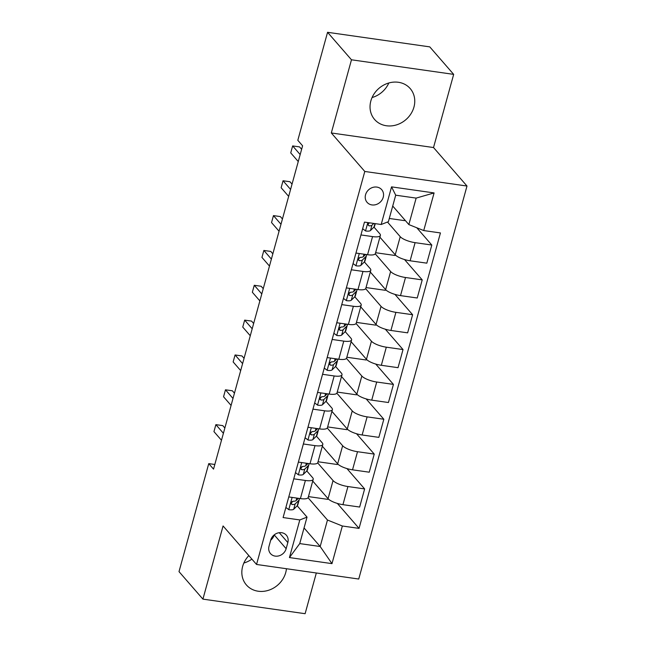 <?xml version="1.0" encoding="UTF-8"?>
<svg xmlns="http://www.w3.org/2000/svg" width="646" height="646" viewBox="0 0 646 646"><rect width="100%" height="100%" fill="white"/><g stroke="black" fill="none" stroke-linecap="round" stroke-linejoin="round"><path stroke-width="0.97" d="M370.852 100.946A23.571 20.648 139 0 0 374.607 119.486A23.571 20.648 139 0 0 396.62 124.856A23.571 20.648 139 0 0 413.949 107.091A23.571 20.648 139 0 0 410.186 88.55A23.571 20.648 139 0 0 388.181 83.181A23.571 20.648 139 0 0 370.852 100.946M372.072 97.546A23.571 20.648 139 0 0 388.819 82.987M248.847 555.608A23.571 20.648 139 0 0 242.646 566.413A23.571 20.648 139 0 0 246.401 584.953A23.571 20.648 139 0 0 268.413 590.323A23.571 20.648 139 0 0 285.734 572.558A23.571 20.648 139 0 0 286.444 568.722M243.865 563.013A23.571 20.648 139 0 0 251.883 559.105M365.555 194.745A9.674 8.471 139 0 0 367.098 202.351A9.674 8.471 139 0 0 376.125 204.556A9.674 8.471 139 0 0 383.231 197.264A9.674 8.471 139 0 0 381.689 189.658A9.674 8.471 139 0 0 372.661 187.453A9.674 8.471 139 0 0 365.555 194.745M453.67 74.371L351.472 59.795L331.317 132.963L433.523 147.538L453.67 74.371L429.768 46.875L327.562 32.3L297.814 140.303L302.594 145.802L213.535 469.125L208.755 463.626L179.007 571.629L202.917 599.125L305.114 613.7L316.33 572.986M433.523 147.538L466.993 186.032L358.74 579.034L256.543 564.459L364.788 171.465L466.993 186.032M286.146 548.696L287.833 542.567A9.367 8.204 139 0 0 286.34 535.195A9.367 8.204 139 0 0 277.594 533.063A9.367 8.204 139 0 0 270.706 540.121L269.019 546.258A9.367 8.204 139 0 0 270.512 553.622A9.367 8.204 139 0 0 279.258 555.754A9.367 8.204 139 0 0 286.146 548.696L274.211 534.88M342.348 526.005L331.979 563.635L289.44 557.563L299.809 519.941L307.028 517.115L299.736 543.593L320.182 546.508L327.474 520.03L342.348 526.005L359.055 528.388L440.435 232.94L423.728 230.557L408.853 224.582L416.145 198.104L395.707 195.189L388.407 221.667L381.188 224.493L391.549 186.864L434.088 192.928L423.728 230.557M381.188 224.493L364.473 222.111L283.093 517.559L299.809 519.941M351.472 59.795L327.562 32.3M331.317 132.963L364.788 171.465M256.543 564.459L223.072 525.965L202.917 599.125M214.819 464.49L208.755 463.626M304.048 527.952L320.182 546.508L331.979 563.635M307.028 517.115L297.2 505.81A23.119 6.735 15.4 0 0 297.822 504.809L299.276 499.511A23.119 6.735 15.4 0 0 299.292 498.437M360.944 234.942L372.564 236.597A12.088 3.521 15.4 0 0 380.397 235.41A12.088 3.521 15.4 0 0 379.791 233.771L373.977 227.085A23.119 6.735 15.4 0 0 374.591 226.084L375.261 223.645M351.343 269.778L362.971 271.433A12.088 3.521 15.4 0 0 370.796 270.246A12.088 3.521 15.4 0 0 370.19 268.615L364.376 261.929A23.119 6.735 15.4 0 0 364.998 260.927L366.452 255.63A23.119 6.735 15.4 0 0 366.468 254.556M341.75 304.621L353.37 306.277A12.088 3.521 15.4 0 0 361.203 305.09A12.088 3.521 15.4 0 0 360.597 303.45L354.783 296.764A23.119 6.735 15.4 0 0 355.397 295.763L356.858 290.466A23.119 6.735 15.4 0 0 356.867 289.392M332.149 339.457L343.777 341.12A12.088 3.521 15.4 0 0 351.602 339.925A12.088 3.521 15.4 0 0 350.996 338.294L345.19 331.608A23.119 6.735 15.4 0 0 345.804 330.607L347.265 325.309A23.119 6.735 15.4 0 0 347.273 324.235M322.556 374.3L334.176 375.956A12.088 3.521 15.4 0 0 342.009 374.769A12.088 3.521 15.4 0 0 341.403 373.13L335.589 366.452A23.119 6.735 15.4 0 0 336.203 365.442L337.664 360.153A23.119 6.735 15.4 0 0 337.672 359.079M312.963 409.144L324.583 410.799A12.088 3.521 15.4 0 0 332.407 409.604A12.088 3.521 15.4 0 0 331.802 407.973L325.996 401.287A23.119 6.735 15.4 0 0 326.61 400.286L328.071 394.989A23.119 6.735 15.4 0 0 328.079 393.915M303.362 443.98L314.982 445.635A12.088 3.521 15.4 0 0 322.814 444.448A12.088 3.521 15.4 0 0 322.209 442.817L316.395 436.131M293.769 478.823L305.388 480.479A12.088 3.521 15.4 0 0 313.221 479.292A12.088 3.521 15.4 0 0 312.616 477.652L306.802 470.966A23.119 6.735 15.4 0 0 307.415 469.965L308.877 464.668A23.119 6.735 15.4 0 0 308.885 463.594M308.077 497.727L327.474 520.03M312.729 481.052L328.063 498.688A12.088 3.521 15.4 0 0 342.937 504.663L359.644 507.045L364.635 488.925L346.95 468.584M317.679 462.883L333.053 480.567A12.088 3.521 15.4 0 0 347.928 486.543L364.635 488.925M322.33 446.216L337.656 463.844A12.088 3.521 15.4 0 0 352.53 469.82L369.246 472.202L374.236 454.09L356.544 433.741M327.272 428.04L342.646 445.732A12.088 3.521 15.4 0 0 357.521 451.707L374.236 454.09M331.923 411.373L347.257 429.009A12.088 3.521 15.4 0 0 362.131 434.984L378.839 437.366L383.829 419.246L366.145 398.897M336.873 393.204L352.248 410.888A12.088 3.521 15.4 0 0 367.122 416.864L383.829 419.246M341.524 376.529L356.85 394.165A12.088 3.521 15.4 0 0 371.725 400.14L388.44 402.523L393.43 384.402L375.738 364.061M346.466 358.36L361.841 376.045A12.088 3.521 15.4 0 0 376.715 382.02L393.43 384.402M351.117 341.694L366.452 359.321A12.088 3.521 15.4 0 0 381.326 365.297L398.033 367.679L403.023 349.567L385.331 329.218M356.059 323.525L371.442 341.209A12.088 3.521 15.4 0 0 386.316 347.185L403.023 349.567M360.718 306.85L376.045 324.486A12.088 3.521 15.4 0 0 390.919 330.461L407.634 332.843L412.616 314.723L394.932 294.382M365.66 288.681L381.035 306.365A12.088 3.521 15.4 0 0 395.909 312.341L412.616 314.723M370.311 272.014L385.638 289.642A12.088 3.521 15.4 0 0 400.512 295.618L417.227 298L422.218 279.888L404.525 259.539M375.253 253.838L390.628 271.53A12.088 3.521 15.4 0 0 405.502 277.505L422.218 279.888M379.905 237.171L395.239 254.807A12.088 3.521 15.4 0 0 410.113 260.782L426.82 263.164L431.811 245.044L416.799 227.78M387.487 222.03L400.229 236.686A12.088 3.521 15.4 0 0 415.103 242.662L431.811 245.044M392.72 206.026L408.853 224.582M288.778 496.935L300.398 498.599A12.088 3.521 15.4 0 0 308.231 497.404L313.221 479.292M359.055 528.388L337.349 503.42M327.974 498.591L327.764 499.35L308.449 496.596M298.371 462.1L309.991 463.755A12.088 3.521 15.4 0 0 317.824 462.568L322.814 444.448M337.575 463.747L337.365 464.514L318.05 461.761M347.168 428.904L346.959 429.671L327.643 426.917M307.972 427.256L319.592 428.912A12.088 3.521 15.4 0 0 327.417 427.725L332.407 409.604M356.77 394.068L356.552 394.835L337.236 392.082M317.566 392.421L329.185 394.076A12.088 3.521 15.4 0 0 337.018 392.881L342.009 374.769M366.363 359.224L366.153 359.992L346.837 357.238M327.159 357.577L338.787 359.233A12.088 3.521 15.4 0 0 346.611 358.046L351.602 339.925M375.956 324.389L375.746 325.148L356.43 322.394M336.76 322.734L348.38 324.397A12.088 3.521 15.4 0 0 356.212 323.202L361.203 305.09M385.557 289.545L385.347 290.312L366.032 287.559M346.353 287.898L357.981 289.553A12.088 3.521 15.4 0 0 365.806 288.366L370.796 270.246M395.15 254.702L394.94 255.469L375.625 252.715M355.954 253.054L367.574 254.71A12.088 3.521 15.4 0 0 375.407 253.523L380.397 235.41M404.751 219.866L404.541 220.633L389.296 218.461M299.736 543.593L289.44 557.563M391.549 186.864L395.707 195.189M434.088 192.928L416.145 198.104M270.69 540.185A9.367 8.204 139 0 0 274.195 534.945M285.879 507.449L288.875 509.702A8.01 2.334 15.4 0 0 293.712 509.242L297.208 505.802L298.67 500.505A23.119 6.735 15.4 0 0 299.276 499.511M224.865 428.015L222.781 425.625L215.877 424.64L223.403 433.305M215.877 424.64L213.955 431.609L221.489 440.273M298.42 498.316L296.094 500.602A8.01 2.334 -164.6 0 1 293.211 501.223L291.693 501.918L291.16 502.968L291.338 504.009L292.291 504.566A8.01 2.334 15.4 0 0 295.174 503.945L298.67 500.505M293.018 501.231L291.491 502.733A4.078 1.187 -164.6 0 1 291.168 502.919M295.48 472.614L298.476 474.867A8.01 2.334 15.4 0 0 303.313 474.398L306.81 470.966L308.263 465.669A23.119 6.735 15.4 0 0 308.877 464.668M234.458 393.18L232.382 390.79L225.47 389.804L233.004 398.461M225.47 389.804L223.556 396.773L231.082 405.43M308.021 463.473L305.687 465.758A8.01 2.334 -164.6 0 1 302.804 466.38L301.294 467.082L300.761 468.124L300.931 469.166L301.884 469.731A8.01 2.334 15.4 0 0 304.767 469.109L308.263 465.669M302.611 466.396L301.084 467.89A4.078 1.187 -164.6 0 1 300.77 468.075M305.074 437.77L308.069 440.023A8.01 2.334 15.4 0 0 312.906 439.563L316.403 436.123A23.119 6.735 15.4 0 0 317.016 435.129L318.47 429.832A23.119 6.735 15.4 0 0 318.478 428.758M317.614 428.629L315.288 430.922A8.01 2.334 -164.6 0 1 312.406 431.544L310.887 432.239L310.355 433.28L310.532 434.33L311.485 434.887A8.01 2.334 15.4 0 0 314.368 434.265L317.864 430.825A23.119 6.735 15.4 0 0 318.47 429.832M244.051 358.336L241.975 355.946L235.071 354.961L242.597 363.617M235.071 354.961L233.149 361.93L240.683 370.586M312.212 431.552L310.686 433.054A4.078 1.187 -164.6 0 1 310.363 433.232M314.667 402.934L317.662 405.179A8.01 2.334 15.4 0 0 322.507 404.719L326.004 401.279L327.457 395.99A23.119 6.735 15.4 0 0 328.071 394.989M253.652 323.501L251.577 321.102L244.664 320.125L252.198 328.782M244.664 320.125L242.751 327.086L250.277 335.75M327.207 393.794L324.881 396.079A8.01 2.334 -164.6 0 1 321.999 396.701L320.489 397.403L319.956 398.445L320.125 399.486L321.078 400.044A8.01 2.334 15.4 0 0 323.961 399.422L327.457 395.99M321.805 396.709L320.279 398.211A4.078 1.187 -164.6 0 1 319.964 398.396M324.268 368.091L327.264 370.344A8.01 2.334 15.4 0 0 332.101 369.883L335.597 366.444L337.059 361.146A23.119 6.735 15.4 0 0 337.664 360.153M263.245 288.657L261.17 286.267L254.266 285.282L261.791 293.938M254.266 285.282L252.344 292.25L259.87 300.907M336.808 358.95L334.483 361.243A8.01 2.334 -164.6 0 1 331.6 361.865L330.082 362.559L329.549 363.601L329.848 364.82L330.671 365.208A8.01 2.334 15.4 0 0 333.562 364.586L337.059 361.146M331.398 361.873L329.872 363.375A4.078 1.187 -164.6 0 1 329.557 363.553M333.861 333.247L336.857 335.5A8.01 2.334 15.4 0 0 341.694 335.04L345.198 331.6L346.652 326.303A23.119 6.735 15.4 0 0 347.265 325.309M272.846 253.813L270.763 251.423L263.859 250.438L271.393 259.103M263.859 250.438L261.945 257.407L269.471 266.071M346.401 324.114L344.076 326.4A8.01 2.334 -164.6 0 1 341.193 327.021L339.683 327.724L339.15 328.766L339.32 329.807L340.272 330.364A8.01 2.334 15.4 0 0 343.155 329.743L346.652 326.303M340.999 327.029L339.473 328.531A4.078 1.187 -164.6 0 1 339.158 328.717M343.462 298.412L346.458 300.665A8.01 2.334 15.4 0 0 351.295 300.196L354.791 296.764L356.253 291.467A23.119 6.735 15.4 0 0 356.858 290.466M282.439 218.978L280.364 216.588L273.46 215.602L280.986 224.259M273.46 215.602L271.538 222.571L279.064 231.228M356.003 289.271L353.677 291.556A8.01 2.334 -164.6 0 1 350.786 292.178L349.276 292.88L348.743 293.922L349.042 295.141L349.866 295.529A8.01 2.334 15.4 0 0 352.756 294.907L356.253 291.467M350.592 292.194L349.066 293.688A4.078 1.187 -164.6 0 1 348.751 293.873M353.055 263.568L356.051 265.821A8.01 2.334 15.4 0 0 360.888 265.361L364.384 261.921L365.846 256.624A23.119 6.735 15.4 0 0 366.452 255.63M292.04 184.134L289.957 181.744L283.053 180.759L290.579 189.423M283.053 180.759L281.131 187.728L288.665 196.384M365.596 254.435L363.27 256.72A8.01 2.334 -164.6 0 1 360.387 257.342L358.869 258.037L358.336 259.078L358.514 260.128L359.467 260.685A8.01 2.334 15.4 0 0 362.349 260.063L365.846 256.624M360.193 257.35L358.667 258.852A4.078 1.187 -164.6 0 1 358.352 259.03M362.656 228.732L365.652 230.985A8.01 2.334 15.4 0 0 370.489 230.517L373.986 227.077L374.938 223.605M301.634 149.299L299.558 146.908L292.654 145.923L300.18 154.58M292.654 145.923L290.732 152.892L298.258 161.548M369.027 222.757L367.929 224.8L369.06 225.842A8.01 2.334 15.4 0 0 371.943 225.22L373.768 223.435M369.472 222.822L368.26 224.009A4.078 1.187 -164.6 0 1 367.945 224.194M333.053 480.567L328.063 498.688M342.646 445.732L337.656 463.844M352.248 410.888L347.257 429.009M361.841 376.045L356.85 394.165M371.442 341.209L366.452 359.321M381.035 306.365L376.045 324.486M390.628 271.53L385.638 289.642M400.229 236.686L395.239 254.807M347.928 486.543L342.937 504.663M305.388 480.479L300.398 498.599M314.982 445.635L309.991 463.755M357.521 451.707L352.53 469.82M324.583 410.799L319.592 428.912M367.122 416.864L362.131 434.984M334.176 375.956L329.185 394.076M376.715 382.02L371.725 400.14M343.777 341.12L338.787 359.233M386.316 347.185L381.326 365.297M353.37 306.277L348.38 324.397M395.909 312.341L390.919 330.461M362.971 271.433L357.981 289.553M405.502 277.505L400.512 295.618M372.564 236.597L367.574 254.71M415.103 242.662L410.113 260.782M279.25 532.692L287.833 542.567M292.121 497.412L288.754 509.613M295.174 503.945L293.712 509.242M296.789 498.082L296.094 500.602M291.136 503.242L292.291 504.566M301.714 462.576L298.355 474.778M304.767 469.109L303.313 474.398M306.382 463.239L305.687 465.758M300.737 468.407L301.884 469.731M311.307 427.733L307.948 439.934M317.864 430.825L316.403 436.123M314.368 434.265L312.906 439.563M315.983 428.403L315.288 430.922M310.33 433.563L311.485 434.887M320.909 392.897L317.549 405.09M323.961 399.422L322.507 404.719M325.576 393.559L324.881 396.079M319.931 398.727L321.078 400.044M330.502 358.054L327.142 370.255M333.562 364.586L332.101 369.883M335.177 358.716L334.483 361.243M329.525 363.884L330.671 365.208M340.103 323.21L336.744 335.411M343.155 329.743L341.694 335.04M344.77 323.88L344.076 326.4M339.118 329.04L340.272 330.364M349.696 288.374L346.337 300.576M352.756 294.907L351.295 300.196M354.371 289.037L353.677 291.556M348.719 294.205L349.866 295.529M359.297 253.531L355.93 265.732M362.349 260.063L360.888 265.361M363.964 254.201L363.27 256.72M358.312 259.361L359.467 260.685M367.816 222.587L365.531 230.888M371.943 225.22L370.489 230.517M367.913 224.525L369.06 225.842"/></g></svg>
